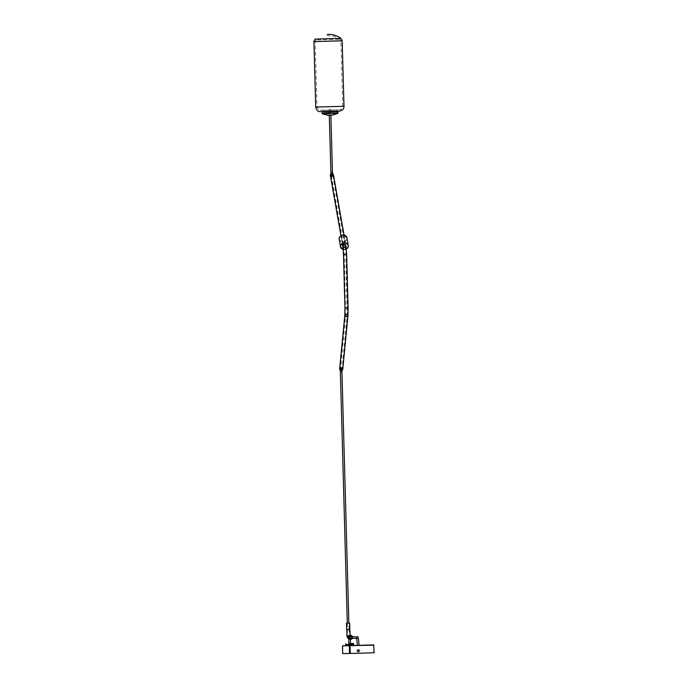 <?xml version="1.0" encoding="UTF-8"?>
<svg xmlns="http://www.w3.org/2000/svg" width="688" height="688" viewBox="0 0 688 688"><rect width="100%" height="100%" fill="white"/><g stroke="black" fill="none" stroke-linecap="round" stroke-linejoin="round"><path stroke-width="0.52" stroke-dasharray="3.44 2.58" d="M358.955 645.292L357.382 645.335L358.955 645.284M329.991 109.418L329.139 109.435L329.991 109.418M343.295 245.444L342.065 245.298L343.381 245.693L343.054 245.263L343.561 245.091L342.383 244.644L343.613 244.902L342.435 244.455L343.673 244.713L342.486 244.274L343.725 244.532L342.547 244.085L343.776 244.343L342.598 243.896L343.828 244.154L342.65 243.715L343.372 244.154L343.888 243.973L342.701 243.526L343.424 243.973L344.009 243.483L343.037 243.87L342.83 243.294L343.768 243.457M342.916 246.777A1.6 1.376 170 0 0 346.012 246.252M343.415 236.973A1.6 1.376 170 0 0 341.446 238.607A1.6 1.376 170 0 0 344.602 238.048A1.6 1.376 170 0 0 343.415 236.973M343.897 243.93L343.948 243.449L343.897 243.93L342.744 243.819L342.882 244.403L343.923 244.206L342.796 243.629L342.934 244.223L343.974 244.025L342.856 243.44L342.985 244.034L344.026 243.836L342.908 243.26L342.942 244.309L343.819 244.128L342.882 243.629L342.994 244.12L343.88 243.939L342.693 243.578L343.931 243.758L342.805 243.552M342.418 245.702L343.398 245.65L342.22 245.203L343.45 245.461L342.271 245.014L343.51 245.272L342.323 244.833L343.045 245.263L342.203 245.255L342.564 245.607L343.441 245.435L342.504 244.937L342.615 245.427L343.501 245.246L342.314 244.876L343.553 245.057L342.366 244.696L343.604 244.954L342.418 244.507L343.665 244.687L342.478 244.317L343.716 244.498L342.529 244.137L343.768 244.395L342.959 243.836M343.415 245.539L342.074 245.349L343.536 245.599L342.125 245.169L343.587 245.418L342.177 244.98L343.647 245.229L342.237 244.79L343.699 245.04L342.753 244.378L342.289 244.532L342.719 244.962L343.759 244.765L342.633 244.188L342.77 244.782L343.811 244.67L342.4 244.231L343.862 244.481L342.607 243.44L343.613 243.44L344.017 243.948L343.372 244.154M342.375 245.685L343.536 245.539L342.409 244.954L342.547 245.547L343.587 245.435L342.469 244.773L342.598 245.358L343.647 245.16L342.228 244.739L343.699 244.98L342.28 244.558L343.751 244.79L342.34 244.369L343.802 244.696L342.392 244.18L343.862 244.421L342.443 243.999L343.914 244.231L342.504 243.81L343.966 244.137L342.555 243.621L343.415 244.171M330.98 175.741A1.023 0.877 -10 0 1 333.009 175.595A1.023 0.877 -10 0 1 330.98 175.741M330.851 174.924A1.006 0.86 -10 0 1 332.837 174.7A1.006 0.86 -10 0 1 330.859 175.044A1.006 0.86 -10 0 1 330.851 174.924M330.859 175.001A1.006 0.86 -10 0 1 332.854 174.778A1.006 0.86 -10 0 1 330.876 175.13A1.006 0.86 -10 0 1 330.859 175.001M330.945 175.07A0.937 0.808 -10 0 1 332.811 174.941A0.937 0.808 -10 0 1 330.945 175.07M340.474 368.906A1.023 0.834 -174.5 0 1 341.351 367.573A1.023 0.834 -174.5 0 1 341.583 369.215A1.023 0.834 -174.5 0 1 340.474 368.906M340.397 369.817A1.006 0.826 -174.5 0 1 341.265 368.501A1.006 0.826 -174.5 0 1 341.48 370.127A1.006 0.826 -174.5 0 1 340.397 369.817M340.405 369.723A1.006 0.826 -174.5 0 1 341.274 368.415A1.006 0.826 -174.5 0 1 341.489 370.032A1.006 0.826 -174.5 0 1 340.405 369.723M340.465 369.611A0.937 0.774 -174.5 0 1 341.274 368.39A0.937 0.774 -174.5 0 1 341.463 369.903A0.937 0.774 -174.5 0 1 340.465 369.611M341.102 368.183A1.256 1.032 5.5 0 0 341.093 370.247A1.256 1.032 5.5 0 0 342.443 369.336A1.256 1.032 5.5 0 0 341.102 368.183M331.84 176.051A1.256 1.084 -10 0 1 331.676 173.901A1.256 1.084 -10 0 1 333.104 174.752A1.256 1.084 -10 0 1 331.84 176.051M339.631 369.069A1.574 1.29 -174.5 0 1 342.762 369.37M330.317 175.242A1.574 1.35 170 0 0 333.413 174.692M352.153 637.32L351.749 638.438L350.656 638.928L349.53 638.507L349.04 637.406L349.461 636.28L350.682 635.789L352.153 637.32L350.708 635.789L352.187 637.32M348.592 638.636L350.321 638.584L348.825 638.731M352.204 637.32L351.774 638.447L350.682 638.937L349.556 638.507L349.065 637.406L349.487 636.28L350.717 635.789L349.495 636.28L349.065 637.406L350.553 638.928L351.783 638.447L352.213 637.32L350.734 635.798L352.213 637.32M352.239 637.32L351.8 638.447L350.708 638.937L349.581 638.507L349.091 637.406L349.513 636.288L350.734 635.798L352.239 637.32L351.809 638.447L350.579 638.937L349.091 637.406L349.521 636.288L350.742 635.798L352.239 637.32L351.835 638.447L350.605 638.937L349.117 637.406L349.547 636.288L350.768 635.798L349.547 636.288L349.126 637.406L350.605 638.937L349.143 637.415L349.573 636.288L350.794 635.798L352.265 637.32L351.835 638.447L350.605 638.937L349.151 637.415L349.573 636.288L350.794 635.798L352.265 637.32M352.29 637.32L351.86 638.447L350.605 638.937L351.86 638.447L352.29 637.329L351.886 638.447L350.785 638.937L349.667 638.507L349.177 637.415L349.599 636.288L350.691 635.798L351.8 636.228L352.29 637.32M352.316 637.329L351.886 638.447L350.656 638.937L349.177 637.415L349.599 636.288L350.82 635.798L352.342 637.329L351.912 638.447L350.811 638.946L349.693 638.516L349.203 637.415L349.624 636.288L350.846 635.798L352.342 637.329A1.574 1.565 93.2 0 0 350.863 635.798A1.574 1.565 93.2 0 0 349.22 637.286A1.574 1.565 93.2 0 0 350.691 638.937A1.574 1.565 93.2 0 0 352.342 637.329M349.934 645.447L349.022 645.697L350.278 645.774L349.031 645.912L350.287 645.989L349.031 646.135L350.295 646.213L349.04 646.359L350.295 646.428L349.048 646.574L350.304 646.651L349.048 646.797L350.312 646.866L349.057 647.012L350.321 647.09L349.065 647.236L350.321 647.313L349.074 647.451L350.33 647.528L349.074 647.675L350.338 647.752L349.083 647.898L350.338 647.967L349.091 648.113L350.347 648.191L349.091 648.337L350.355 648.406L349.1 648.552L350.364 648.629L349.108 648.775L350.364 648.853L349.108 648.99L350.373 649.068L349.117 649.214L350.381 649.291L349.126 649.438L350.381 649.506L349.134 649.653L350.39 649.73L349.134 649.876L350.398 649.945L349.143 650.1L350.398 650.169L349.151 650.315L350.407 650.392L349.151 650.53L350.416 650.607L349.16 650.753L350.424 650.831L349.169 650.977L350.424 651.046L349.177 651.192L350.433 651.269L349.177 651.416L350.441 651.484L349.186 651.631L350.441 651.708L349.194 651.854L350.45 651.932L349.194 652.069L350.459 652.147L349.203 652.293L350.467 652.37L349.212 652.516L350.467 652.594L349.212 652.731L350.476 652.809L349.22 652.955L350.484 653.024L349.229 653.17L350.484 653.247L349.461 653.333L350.484 652.998L349.22 652.921L350.476 652.783L349.212 652.706L350.467 652.559L349.212 652.482L350.459 652.336L349.203 652.258L350.459 652.121L349.194 652.043L350.45 651.897L349.194 651.82L350.441 651.674L349.186 651.605L350.441 651.459L349.177 651.381L350.433 651.244L349.169 651.166L350.424 651.02L349.169 650.943L350.416 650.796L349.16 650.719L350.416 650.581L349.151 650.504L350.407 650.358L349.151 650.28L350.398 650.134L349.143 650.065L350.398 649.919L349.134 649.842L350.39 649.704L349.126 649.627L350.381 649.481L349.126 649.403L350.381 649.266L349.117 649.18L350.373 649.042L349.108 648.965L350.364 648.818L349.108 648.741L350.355 648.595L349.1 648.526L350.355 648.38L349.091 648.311L350.347 648.156L349.091 648.087L350.338 647.941L349.083 647.864L350.338 647.726L349.074 647.64L350.33 647.503L349.065 647.425L350.321 647.279L349.065 647.202L350.321 647.064L349.057 646.987L350.312 646.84L349.048 646.772L350.304 646.617L349.048 646.548L350.295 646.402L349.04 646.324L350.295 646.187L349.031 646.101L350.287 645.955L349.031 645.886L350.278 645.74L349.022 645.662L350.278 645.525L349.074 645.456M349.59 645.258L349.074 645.241M349.581 645.043L349.065 645.017M349.581 644.819L349.057 644.802M349.358 644.622L350.244 644.501L349.255 644.561M349.143 645.542L350.278 645.525L349.134 645.593L350.158 645.671L349.143 645.817L350.166 645.894L349.16 646.479L350.192 646.995L349.177 647.133L350.218 647.657L349.194 647.795L350.218 647.872L349.203 648.019L350.226 648.096L349.22 648.672L350.252 649.197L349.237 649.334L350.261 649.412L349.246 649.558L350.269 649.635L349.263 650.212L350.295 650.736L349.28 650.874L350.321 651.398L349.298 651.536L350.321 651.613L349.306 651.751L350.33 651.837L349.323 652.413L350.355 652.938L349.341 653.075L350.364 653.153L349.229 653.179L350.364 653.101L349.28 653.333M349.022 645.697L350.166 645.843L349.151 646.204L350.192 646.72L349.169 646.858L350.192 646.944L349.177 647.081L350.209 647.382L349.194 647.743L350.235 648.259L349.212 648.397L350.235 648.483L349.22 648.621L350.252 649.145L349.237 649.283L350.269 649.807L349.255 649.936L350.295 650.461L349.272 650.599L350.295 650.685L349.28 650.822L350.304 650.9L349.298 651.476L350.33 652.009L349.315 652.138L350.338 652.224L349.323 652.362L350.355 652.886L349.341 653.015M350.175 646.118L350.158 645.619M349.057 646.763L349.143 645.757L350.158 645.628M350.295 646.213L350.312 646.84M349.074 647.675L349.1 648.302M350.347 648.156L350.209 647.649M350.252 649.197L350.355 648.638M349.134 649.876L349.229 648.887M350.398 650.134L350.39 649.704M349.289 651.046L349.272 650.212M350.45 652.112L350.312 651.338M349.332 652.637L349.203 652.078M351.8 636.641A1.256 1.256 -86.8 0 1 351.714 638.215M348.859 623.079L347.294 623.122L348.859 623.07L349.04 629.365L347.466 629.408L349.04 629.365L349.728 636.804L349.194 636.495A0.783 0.783 -86.8 0 1 349.925 637.32A0.783 0.783 -86.8 0 1 349.1 638.068A0.783 0.783 -86.8 0 1 348.36 637.269A0.783 0.783 -86.8 0 1 349.194 636.495L349.848 636.529M348.73 643.598L350.45 643.555L348.73 643.572M345.694 644.63L353.529 644.407M349.298 644.905L349.805 644.923M349.306 645.12L349.814 645.146M349.315 645.344L349.814 645.37M350.777 635.97L352.075 637.329L351.688 638.326L349.71 638.387L349.272 637.406L350.622 635.961L349.298 637.406L349.736 638.387L351.723 638.326L351.671 636.348L350.674 635.97L349.323 637.406L349.771 638.387L350.682 638.765L349.358 637.406L350.708 635.97L352.136 637.329L351.749 638.335L350.648 638.765L351.774 638.335L352.17 637.329L351.783 638.335L350.682 638.774L349.358 637.406L349.736 636.409L350.828 635.97L352.136 637.329L351.757 638.335L350.656 638.765L349.332 637.406L349.71 636.409L350.803 635.97L352.11 637.329L351.723 638.326L350.631 638.765L349.306 637.406L349.685 636.4L350.777 635.97L352.084 637.329L351.697 638.326L350.605 638.765L349.28 637.406L349.659 636.4L350.742 635.97L352.058 637.329L351.671 638.326L350.579 638.765L349.255 637.406L349.633 636.4L350.717 635.961L352.032 637.32L351.645 638.326L350.545 638.765L349.229 637.398L349.607 636.4L350.691 635.961L352.007 637.32L350.682 635.961L349.599 636.4L349.22 637.398L350.545 638.765L351.637 638.326L352.024 637.32L350.682 635.961M350.742 635.97L352.05 637.329L351.663 638.326L350.57 638.765L349.246 637.406L349.624 636.4L350.717 635.961M374.091 652.731L342.676 653.6M358.285 649.438L359.411 650.513C358.637 649.111 357.906 649.137 357.21 650.573L358.285 649.438M342.994 653.591L373.782 652.74L342.994 653.591L342.787 646.049L373.575 645.206L342.787 646.049M357.218 650.796L357.218 650.796C357.915 649.36 358.646 649.334 359.42 650.736L359.42 650.736M356.917 645.662L359.437 645.593L356.909 645.344M350.914 639.315A2.055 2.047 93.2 0 0 351.129 635.454M352.48 638.258A1.883 1.875 93.2 0 0 352.574 636.684M352.256 636.219L352.548 637.793L352.256 636.219M349.891 635.841A1.565 1.557 93.2 0 0 348.833 637.793A1.565 1.557 93.2 0 0 351.886 637.432A1.565 1.557 93.2 0 0 349.891 635.841M350.828 635.97L350.897 635.961A1.41 1.41 93.2 0 0 349.375 637.535A1.41 1.41 93.2 0 0 350.717 638.782L350.742 638.782M351.903 638.223A1.41 1.41 93.2 0 0 351.989 636.649M351.766 636.391L351.981 637.957L351.766 636.391M351.946 638.223A1.41 1.41 93.2 0 0 352.032 636.658M324.779 112.772L335.985 112.479L324.779 112.772M323.678 112.798L337.24 112.445L323.678 112.798M337.894 113.374L322.182 113.804M330.498 113.107L322.646 113.374L330.498 113.107M357.356 636.95A0.783 0.783 -86.8 0 1 358.087 637.785A0.783 0.783 -86.8 0 1 356.754 638.292M341.936 371.761L340.362 371.804M341.248 369.86A0.783 0.645 5.5 0 0 341.257 368.579A0.783 0.645 5.5 0 0 340.414 369.146A0.783 0.645 5.5 0 0 341.248 369.86M346.442 316.179A0.783 0.645 5.5 0 0 346.451 314.898A0.783 0.645 5.5 0 0 345.608 315.465A0.783 0.645 5.5 0 0 346.442 316.179M346.589 307.837L345.737 307.854L346.589 307.837M345.118 254.431L344.267 254.448L345.118 254.431M344.43 245.564A0.783 0.671 -10 0 1 344.533 246.915A0.783 0.671 -10 0 1 343.647 246.381A0.783 0.671 -10 0 1 344.43 245.564M331.883 174.288A0.783 0.671 -10 0 1 331.986 175.629A0.783 0.671 -10 0 1 331.091 175.105A0.783 0.671 -10 0 1 331.883 174.288M332.442 172.215L330.868 172.258M346.331 249.03A3.93 3.371 -10 0 1 343.217 249.452M339.167 239.089A3.93 3.371 170 0 0 343.622 241.729A3.93 3.371 170 0 0 346.907 237.721M343.209 249.383A3.775 3.242 170 0 0 346.331 248.961M343.948 235.133A3.775 3.242 -10 0 1 345.711 240.473A3.775 3.242 -10 0 1 339.408 239.372A3.775 3.242 -10 0 1 343.948 235.133M330.945 175.165L331.04 175.732A0.963 0.826 -10 0 1 332.932 175.5A0.963 0.826 -10 0 1 331.048 175.827A0.963 0.826 -10 0 1 331.04 175.732C331.504 174.718 332.141 174.632 332.932 175.5L332.803 174.847M330.79 175.087A1.101 0.946 -10 0 1 332.966 174.933A1.101 0.946 -10 0 1 330.79 175.087M330.722 175.062A1.161 0.998 -10 0 1 332.442 174.107A1.161 0.998 -10 0 1 332.459 175.836A1.161 0.998 -10 0 1 330.722 175.062M330.687 175.062A1.195 1.023 -10 0 1 332.459 174.081A1.195 1.023 -10 0 1 332.476 175.861A1.195 1.023 -10 0 1 330.687 175.062M330.618 175.036A1.256 1.084 -10 0 1 333.104 174.752A1.256 1.084 -10 0 1 330.627 175.182A1.256 1.084 -10 0 1 330.618 175.036M330.601 174.967A1.256 1.084 -10 0 1 333.095 174.683A1.256 1.084 -10 0 1 330.618 175.122A1.256 1.084 -10 0 1 330.601 174.967C331.47 173.531 332.304 173.436 333.095 174.683L333.104 174.752C332.528 176.283 331.702 176.42 330.627 175.182L330.601 174.967M330.661 174.933A1.195 1.023 -10 0 1 332.433 173.952A1.195 1.023 -10 0 1 332.459 175.732A1.195 1.023 -10 0 1 330.661 174.933M340.526 368.88A0.963 0.783 -174.5 0 1 341.351 367.624A0.963 0.783 -174.5 0 1 341.54 369.172A0.963 0.783 -174.5 0 1 340.526 368.88M340.345 369.68A1.101 0.903 -174.5 0 1 341.282 368.252A1.101 0.903 -174.5 0 1 341.566 370.006A1.101 0.903 -174.5 0 1 340.345 369.68M340.293 369.748A1.161 0.955 -174.5 0 1 341.024 368.235A1.161 0.955 -174.5 0 1 342.271 369.568A1.161 0.955 -174.5 0 1 340.293 369.748M340.268 369.766A1.195 0.98 -174.5 0 1 341.016 368.209A1.195 0.98 -174.5 0 1 342.306 369.576A1.195 0.98 -174.5 0 1 340.268 369.766M340.216 369.834A1.256 1.032 -174.5 0 1 341.291 368.192A1.256 1.032 -174.5 0 1 341.558 370.221A1.256 1.032 -174.5 0 1 340.216 369.834M340.207 369.903A1.256 1.032 -174.5 0 1 341.282 368.261A1.256 1.032 -174.5 0 1 341.558 370.29A1.256 1.032 -174.5 0 1 340.207 369.903M340.25 369.912A1.195 0.98 -174.5 0 1 341.007 368.347A1.195 0.98 -174.5 0 1 342.289 369.723A1.195 0.98 -174.5 0 1 340.25 369.912M346.296 314.502A1.256 1.032 5.5 0 0 346.288 316.566A1.256 1.032 5.5 0 0 347.638 315.654A1.256 1.032 5.5 0 0 346.296 314.502M344.955 307.88L348.094 307.794M344.946 254.422L346.305 254.397L344.946 254.422M344.396 247.327A1.256 1.084 -10 0 1 344.232 245.186A1.256 1.084 -10 0 1 345.66 246.029A1.256 1.084 -10 0 1 344.396 247.327M344.826 315.388A1.574 1.29 -174.5 0 1 347.956 315.689M343.484 254.474L346.623 254.388M342.873 246.519A1.574 1.35 170 0 0 345.969 245.977L344.602 238.048M349.255 638.86L348.592 638.756A1.574 1.565 93.2 0 0 350.708 637.234A1.574 1.565 93.2 0 0 349.1 635.712M349.908 638.275A1.256 1.256 -86.8 0 1 347.896 637.208A1.256 1.256 -86.8 0 1 349.22 636.022L350.14 636.546A1.256 1.256 -86.8 0 1 350.08 638.12M350.846 636.116L349.22 636.022A1.256 1.256 -86.8 0 1 350.02 636.374M349.332 623.07L349.504 629.357L346.993 629.425L349.504 629.357L350.123 636.546M346.683 629.434L349.814 629.348M373.885 645.198L342.469 646.058M358.947 645.181L357.382 645.224L358.947 645.181M321.717 111.585L338.238 111.198L321.717 111.585M343.983 106.287L315.715 107.07M342.177 40.807L313.909 41.59M340.913 38.365L315.044 39.078M317.349 39.964L340.164 39.379L317.349 39.964M316.755 41.461L340.921 40.841L316.755 41.461M318.561 106.941L342.727 106.322L318.561 106.941M321.683 110.329L338.204 109.934L321.683 110.329M323.059 110.295L336.828 109.968L323.059 110.295M324.762 112.144L335.968 111.852L324.762 112.144M323.661 112.17L337.223 111.817L323.661 112.17M323.093 111.551L336.862 111.224L323.093 111.551M330.188 115.3L328.486 115.36L330.188 115.3M331.693 115.274L337.412 112.97L337.481 110.871L322.466 111.284L337.361 111.026L322.595 111.439L322.646 113.374L328.451 114.922L331.702 114.836L328.451 114.922L331.676 114.862L328.477 114.948L328.46 115.395L331.719 115.3L328.451 115.395M330.481 111.164L322.122 111.447L330.481 111.164M322.13 111.645L337.834 111.215M347.294 623.13L347.466 629.408C347.294 633.966 347.836 636.847 349.1 638.068L349.762 638.103M356.805 638.498L357.261 638.524M341.927 370.385L347.173 315.611L345.84 254.405L345.195 246.106L332.519 173.703M340.354 370.282L345.608 315.465L344.267 254.448L343.647 246.381L330.954 173.909M329.139 109.435L329.303 115.378M330.713 109.392L330.876 115.335M342.839 246.528L341.446 238.607M346.331 249.047L343.217 249.469M333.001 175.526C332.485 176.747 331.814 176.859 330.988 175.887M333.009 175.595L332.966 174.933C332.631 176.128 331.908 176.248 330.816 175.311L331.005 175.947M332.811 174.941C332.682 175.827 332.063 175.939 330.971 175.268M340.259 369.078L340.319 368.329L340.517 368.871L342.228 368.519L342.134 369.258M340.259 368.295C341.059 367.332 341.738 367.401 342.289 368.493M340.268 368.243L340.121 368.966C340.577 367.968 341.3 368.037 342.297 369.181L342.289 368.441M339.941 369.095C340.766 367.822 341.601 367.908 342.443 369.336L342.435 369.413C342.168 370.393 341.429 370.557 340.207 369.912L345.135 315.414L343.794 254.465L343.183 246.467L330.627 175.182M340.276 369L342.134 369.181M333.104 174.752L345.66 246.029L346.305 254.397L347.638 315.654L342.443 369.336M340.947 235.614L342.822 246.252M344.043 235.064L345.918 245.702M349.401 638.868L350.527 638.928M350.226 635.299L350.45 636.495L349.237 635.712L350.682 635.789M346.821 623.139L346.993 629.425C346.623 633.863 347.32 636.899 349.074 638.533L350.708 638.627M350.321 638.584L350.338 639.401M373.782 652.74L373.575 645.206M352.015 635.987L351.456 636.151M352.548 637.793L351.981 637.957M315.844 40.05L315.164 41.547L316.97 107.036L319.266 110.192L334.248 110.071L340.285 109.719L341.437 109.117L342.727 106.322L340.921 40.841L340.164 39.379C336.948 37.023 333.31 35.776 329.225 35.656L327.239 35.69M324.048 112.806L324.031 112.178C323.265 110.648 322.672 110.037 322.259 110.355L337.627 109.934C337.043 109.641 336.492 110.286 335.968 111.852L335.985 112.479M337.24 112.445L337.748 111.181L322.208 111.611L322.784 112.849"/><path stroke-width="1.03" d="M358.955 645.284L356.909 645.344L358.955 645.292C358.654 638.507 358.121 635.721 357.356 636.95A0.783 0.783 -86.8 0 0 356.754 638.292M346.012 246.252A1.6 1.376 170 0 0 344.817 244.885A1.6 1.376 170 0 0 342.916 246.777M347.956 315.689L342.762 369.37A1.574 1.29 -174.5 0 1 339.631 369.069L344.826 315.388L344.955 307.88L348.094 307.794L347.956 315.689A1.574 1.29 -174.5 0 1 344.826 315.388M344.043 235.064L333.413 174.692A1.574 1.35 170 0 0 330.317 175.242L340.947 235.614M348.825 638.731L348.73 643.598L353.52 643.469L348.73 643.572M349.074 645.456L349.59 645.258M349.074 645.241L349.581 645.043M349.065 645.017L349.581 644.819M349.057 644.802L349.805 644.854M350.261 644.888L349.005 645.034L349.814 645.292M350.235 645.318L349.014 645.447L350.097 645.439M351.714 638.215A1.256 1.256 -86.8 0 1 349.53 637.303A1.256 1.256 -86.8 0 1 351.8 636.641M349.332 623.07L346.503 623.147L349.332 623.07M353.52 643.469L353.546 644.415L349.616 644.553L345.694 644.63L345.668 643.684M349.805 644.923L349.306 645.12M349.814 645.146L349.315 645.344M349.117 644.94L350.132 644.794L349.134 645.318M342.469 646.058L342.676 653.6L358.388 653.282L374.091 652.731L373.713 644.923L342.667 645.757L373.885 645.198M359.411 650.624C358.715 651.923 357.984 651.94 357.218 650.685C357.984 651.94 358.715 651.923 359.411 650.624M357.218 650.796C357.992 652.198 358.723 652.172 359.42 650.736C358.646 649.343 357.915 649.36 357.218 650.796C358.001 652.198 358.732 652.172 359.42 650.736M352.574 636.684A1.883 1.875 93.2 0 0 351.551 635.635L351.129 635.454A2.055 2.047 93.2 0 0 348.369 637.922A2.055 2.047 93.2 0 0 350.914 639.315L351.353 639.178A1.883 1.875 93.2 0 0 352.48 638.258M351.551 635.635A1.883 1.875 93.2 0 0 349.022 637.905A1.883 1.875 93.2 0 0 351.353 639.178M350.717 638.782A1.41 1.41 93.2 0 0 351.903 638.223M351.989 636.649A1.41 1.41 93.2 0 0 349.418 637.535A1.41 1.41 93.2 0 0 351.946 638.223M352.032 636.658A1.41 1.41 93.2 0 0 350.897 635.961M328.451 115.395L331.719 115.3L328.451 115.395L322.19 113.804L337.894 113.374L337.834 111.215M347.294 623.13L340.362 371.804L341.936 371.761L348.859 623.087M330.954 173.909L330.868 172.258L332.442 172.215L332.519 173.703M343.217 249.452A3.93 3.371 -10 0 1 340.534 246.846A3.93 3.371 -10 0 1 345.367 242.838A3.93 3.371 -10 0 1 348.274 245.487A3.93 3.371 -10 0 1 346.331 249.03M344.009 235.081A3.93 3.371 170 0 0 339.167 239.089C339.236 236.319 340.844 234.978 343.991 235.055L346.907 237.721A3.93 3.371 170 0 0 344.009 235.081M346.331 248.961A3.775 3.242 170 0 0 348.137 245.616A3.775 3.242 170 0 0 345.35 243.053A3.775 3.242 170 0 0 340.818 245.478A3.775 3.242 170 0 0 343.209 249.383M348.094 307.794L346.623 254.388L343.484 254.474L344.955 307.88M346.623 254.388L345.969 245.977A1.574 1.35 170 0 0 342.873 246.519L343.484 254.474M349.1 635.712A1.574 1.565 93.2 0 0 348.592 638.748M350.226 635.299L349.822 629.348L346.683 629.434C347.543 634.104 345.608 636.632 349.057 638.851M343.983 106.287C344.077 108.876 342.555 110.493 339.416 111.138L320.359 111.654C320.083 111.318 317.271 112.677 315.715 107.07L343.983 106.287L342.177 40.807L340.913 38.365C337.49 35.853 333.603 34.529 329.26 34.4L327.187 34.434M315.715 107.07L313.909 41.59L342.177 40.807M313.909 41.59L315.044 39.078L340.913 38.365M357.382 645.335L356.719 638.215L357.261 638.524M349.762 638.103L356.805 638.498M349.848 636.529L357.356 636.95M341.936 371.761L341.927 370.385M340.362 371.804L340.354 370.282M329.303 115.378L330.868 172.258M330.876 115.335L332.442 172.215M346.331 249.047L348.016 247.319L348.274 245.487L346.907 237.721M343.217 249.469L340.534 246.846L339.167 239.089M346.503 623.147L346.683 629.434M349.65 623.061L349.822 629.348M350.338 639.401L350.459 643.555M331.719 115.3L337.894 113.374M322.182 113.804L322.13 111.645"/></g></svg>
